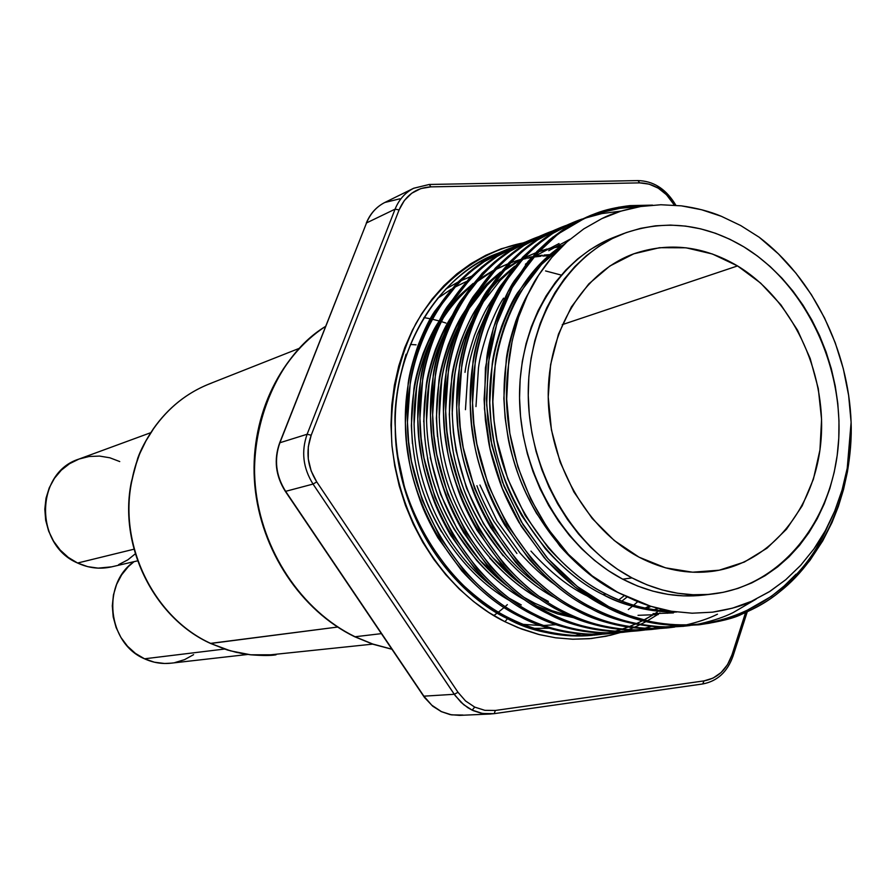 <?xml version="1.0" encoding="UTF-8"?>
<svg xmlns="http://www.w3.org/2000/svg" width="896" height="896" viewBox="0 0 896 896"><rect width="100%" height="100%" fill="white"/><g stroke="black" fill="none" stroke-linecap="round" stroke-linejoin="round"><path stroke-width="1.34" d="M250.499 654.763L230.507 650.866L210.414 643.384L337.557 627.054L210.795 643.451L224.784 649.096L236.264 652.344L250.824 654.797L264.118 655.491L372.658 644.134M354.144 636.306L355.062 636.754C323.904 621.667 280.325 585.906 260.904 517.373C240.621 448.571 270.502 359.397 325.584 326.379C278.062 357.314 249.357 420.459 255.293 485.408C261.274 550.346 301.571 610.736 355.062 636.754L381.36 633.64L355.062 636.754L373.218 644.224L391.854 649.186L372.243 643.888L354.469 636.642M555.352 624.725L543.704 625.486M540.803 625.52L523.331 624.378L540.803 625.52M493.786 615.563L496.451 613.648M498.456 612.125L504.112 607.51L498.456 612.125M171.315 663.152L164.618 663.488L154.392 662.2L144.525 658.795L135.43 653.397L127.467 646.184L120.938 637.47L116.122 627.57L113.198 616.885L112.302 605.842L113.456 594.866L116.603 584.416L121.632 574.874L128.307 566.642L134.019 561.669C101.27 583.957 107.61 643.541 144.525 658.795L224.459 649.051L144.525 658.795C153.104 662.715 161.974 664.182 171.125 663.174L247.766 654.461M111.675 566.832L98.134 568.131L87.662 566.642L77.594 563.024L68.309 557.413L60.178 550.021L53.536 541.128L48.63 531.093L45.685 520.307L44.811 509.197L46.021 498.21L49.28 487.771L54.454 478.307L61.32 470.165L69.608 463.669L78.982 459.066C35.28 472.55 34.037 544.779 77.594 563.024L133.986 549.203L77.594 563.024C88.67 568.154 99.971 569.442 111.507 566.877L137.592 560.84M131.365 481.97L131.667 481.757C135.117 462.19 142.419 444.517 153.552 428.725L153.272 428.915C167.933 408.05 186.536 393.086 209.082 384.003C186.659 393.03 168.146 407.926 153.552 428.725L145.958 440.888L139.664 453.824L134.96 467.466L131.667 481.757C118.496 545.675 154.258 617.971 210.795 643.451C154.258 617.971 118.496 545.675 131.667 481.757L131.354 482.037M135.296 553.829L127.826 559.854L118.597 564.659M150.752 432.69L78.971 459.066L89.085 456.501L99.512 456.075L109.861 457.789L119.75 461.563M193.614 654.651L184.61 659.624L174.821 662.603M445.917 323.042L441.011 321.485L445.917 323.042M439.174 320.947L431.782 319.088L439.174 320.947M430.315 318.763L423.931 317.587L430.315 318.763M575.042 635.566L580.597 634.054M628.32 609.571L632.464 606.234M633.696 605.203L637.806 601.574M531.026 257.947L529.603 257.813M485.038 260.635L480.536 261.733M624.322 595.627L618.789 599.883M437.472 298.469L451.27 289.162L437.472 298.469M454.07 287.56L466.29 281.557L454.07 287.56M468.53 280.616L469.627 280.179M250.678 654.808C262.73 655.726 271.186 655.715 276.046 654.797L250.667 654.797L241.886 653.542L227.394 650.003L210.493 643.429C153.866 617.893 118.216 545.776 131.365 481.958L137.738 458.203C140.795 449.613 145.981 439.846 153.294 428.904L153.238 428.982M153.272 428.915L153.552 428.725C168.818 407.019 188.272 391.754 211.904 382.939M425.085 497.526C428.523 507.282 434 518.75 441.538 531.922M510.373 601.026C467.835 577.237 430.73 527.296 417.782 474.018C404.902 418.846 411.947 367.987 438.939 321.406L438.346 322.358C434.011 328.619 428.915 339.08 423.069 353.718C417.962 368.805 414.915 380.52 413.907 388.842L411.342 425.488L412.44 443.654M458.539 296.509L446.611 310.374L459.301 295.725L473.133 283.438M414.064 424.693L416.629 387.968C417.637 379.624 420.694 367.886 425.802 352.755L430.046 342.261C393.859 421.714 421.053 530.622 491.915 586.197M470.355 286.91C458.55 297.046 448.179 309.523 439.264 324.341L441.101 321.339M618.184 592.525C545.082 556.102 495.533 454.933 508.502 365.277L506.677 399.101L509.858 433.384L517.955 467.074L530.712 499.094L547.725 528.483L568.434 554.322L592.178 575.87L618.016 592.547L630.202 598.214L618.184 592.525M559.989 546.202C579.69 567.986 599.032 583.43 618.016 592.547L650.664 606.245L671.474 611.262L692.138 613.211L712.533 612.17L732.469 608.16L751.374 601.35L769.227 591.808L785.758 579.701L800.621 565.398L813.893 548.979L825.272 530.824L834.646 511.213L842.027 490.157L847.235 468.216L850.27 445.603L851.11 422.296C851.715 436.811 850.472 453.376 847.392 472.002L843.539 489.462L838.387 506.386L831.992 522.581L822.797 540.758L809.917 560.437L795.402 577.472L779.43 591.998C769.25 600.376 756.683 607.779 741.72 614.219C734.362 618.117 720.339 621.622 699.653 624.714L698.107 624.859C678.978 625.934 663.723 625.027 652.366 622.138L629.283 615.574L608.765 606.648C589.68 597.923 568.938 581.414 546.538 557.122L521.304 521.797L502.443 482.003L490.851 440.395L487.794 419.698L486.45 398.72L489.182 356.451C490.291 346.853 493.696 333.379 499.408 316.03C505.971 299.219 511.694 287.235 516.578 280.078L539.302 250.578L552.16 238.616L565.835 228.491C571.659 224.414 579.902 220.058 590.576 215.432L596.366 213.203C605.102 209.798 616.302 207.267 629.978 205.61L652.523 205.128L618.778 207.178L586.768 217.056L558.152 233.89L533.176 257.309L512.154 287.694L496.776 323.87L488.163 363.821L486.674 405.082L491.904 445.626L504.011 486.125L522.995 524.653L547.938 558.734L577.203 586.432L608.765 606.648L606.2 606.95L608.765 606.648C664.238 635.914 734.35 629.104 779.43 591.998C824.186 557.278 853.406 488.97 851.11 422.296L848.624 395.371L843.315 368.738L835.251 342.81L824.555 317.99L811.395 294.661L795.95 273.19L778.456 253.938L759.158 237.216C813.109 278.085 848.579 350.246 851.11 422.296L847.235 468.216L842.027 490.157L834.646 511.213C827.904 526.848 820.982 539.437 813.893 548.979L800.621 565.398L785.758 579.701L770.078 591.27L751.374 601.35C742.19 605.931 729.243 609.538 712.533 612.17L692.138 613.211L671.474 611.262C655.693 608.339 641.928 603.994 630.202 598.214L618.016 592.547C572.533 569.778 530.275 518.112 513.576 460.264C497.056 400.904 501.984 345.274 528.349 293.362C524.44 299.981 520.251 309.299 515.749 321.294C510.462 337.49 507.326 350.067 506.318 359.016L503.854 398.451L505.142 418.018L508.01 437.304C509.533 446.824 513.139 459.749 518.851 476.101C522.547 486.629 528.416 499.005 536.458 513.229L559.989 546.202M602.851 594.496L606.178 594.059C588.493 585.939 569.274 570.629 548.531 548.139L525.168 515.458L507.707 478.654L496.955 440.194L494.122 421.064L492.856 401.666L495.342 362.566C496.339 353.685 499.475 341.219 504.739 325.147C510.776 309.579 516.051 298.469 520.565 291.827L541.554 264.432L561.243 247.229C514.517 279.328 484.926 354.502 494.525 424.637C501.883 494.278 550.043 566.776 606.178 594.059L602.851 594.496C620.043 604.173 641.894 609.997 668.382 611.968L676.603 612.024C650.72 612.315 626.125 606.469 602.851 594.496C545.384 566.653 496.776 491.512 490.885 420.706C482.563 348.387 515.704 273.571 564.581 244.048L550.278 254.554L538.395 265.653L517.44 292.981C512.938 299.622 507.674 310.699 501.637 326.234C496.373 342.261 493.248 354.704 492.24 363.563L489.754 402.562L491.019 421.915L493.853 441C495.342 450.408 498.915 463.198 504.571 479.371C508.211 489.776 514.024 502.018 521.998 516.074L545.306 548.677C564.838 570.214 584.013 585.48 602.851 594.496M530.947 551.096C550.301 572.387 569.318 587.485 588 596.389L588.336 596.557M503.552 298.144C499.072 304.718 493.83 315.683 487.827 331.061C482.597 346.931 479.483 359.24 478.475 368.01L475.966 406.594M569.968 239.266L548.722 250.734M476.918 485.688C480.491 495.869 486.192 507.83 494.01 521.595L516.902 553.47M494.749 295.837L489.944 303.195C485.498 309.702 480.29 320.566 474.32 335.787C469.112 351.49 466.01 363.686 465.002 372.355M559.059 243.555L534.834 256.211M525.403 264.286L526.546 263.346M465.45 409.674L467.97 371.392C468.966 362.701 472.08 350.493 477.288 334.746L485.957 314.608M554.68 584.528C543.334 576.722 531.776 566.194 519.982 552.944L497.056 520.99L479.931 485.005M556.192 598.483C510.742 574.941 469.963 521.842 456.042 464.621C441.997 409.875 450.587 346.27 480.357 302.389L476.638 308.134C472.214 314.586 467.04 325.338 461.104 340.413C455.918 355.958 452.827 368.021 451.819 376.611L449.288 414.4L450.464 433.138L453.174 451.618C454.608 460.723 458.069 473.099 463.546 488.746C467.085 498.814 472.718 510.653 480.469 524.261L503.149 555.789M514.685 266.179L497.213 281.568L488.051 291.962M480.85 304.998L500.158 280.426L512.053 269.405M506.173 555.274L483.448 523.667L466.491 488.074L456.098 450.856L453.365 432.331L452.189 413.549L454.72 375.67C455.717 367.069 458.819 354.984 464.005 339.394L471.52 321.664C428.691 405.922 459.67 528.461 538.507 585.032M489.698 558.062C506.811 576.901 523.779 590.666 540.613 599.368C496.138 575.725 456.602 523.701 443.016 467.813C429.531 409.786 437.27 356.798 466.256 308.84L463.613 312.973C459.211 319.357 454.059 330.019 448.157 344.938C443.005 360.338 439.914 372.277 438.917 380.778L436.363 418.174L437.517 436.722M497.862 275.352C486.147 285.13 475.754 297.192 466.704 311.55L486.942 285.533M439.208 417.346L441.75 379.859C442.758 371.347 445.838 359.374 451.002 343.941L457.397 328.619C416.83 411.309 446.51 529.189 522.67 585.48M522.682 585.48L492.654 557.558M532.896 603.445L534.71 603.221L524.182 597.43L534.71 603.221L532.896 603.445M427.493 458.315C428.893 467.23 432.275 479.349 437.64 494.659C441.101 504.526 446.634 516.107 454.238 529.424L476.515 560.28C492.878 578.29 509.152 591.606 525.336 600.219C481.835 576.498 443.531 525.515 430.27 470.949C417.077 414.366 424.48 362.443 452.458 315.179L450.845 317.71C446.477 324.038 441.358 334.589 435.478 349.373C430.349 364.616 427.28 376.443 426.283 384.854L423.718 421.87M426.496 421.053L429.061 383.958C430.069 375.525 433.138 363.675 438.267 348.398L443.576 335.485C405.227 416.573 433.642 529.906 507.147 585.872L479.416 559.787L457.094 528.864L440.451 494.021L430.282 457.587M452.838 318.002L453.656 316.669M671.832 611.587C646.621 609.986 624.736 604.139 606.178 594.059C627.547 605.069 650.126 610.926 673.926 611.654L671.832 611.587M653.038 613.659L673.434 612.909M638.008 615.317L658.269 614.555M667.374 613.245L671.037 612.55M675.024 612.046L674.386 612.181M664.283 609.874L661.506 610.859M537.701 606.469L557.749 613.984L575.019 618.038M570.763 616.235L551.768 610.624L534.71 603.221M657.742 608.306L654.024 609.862M644.974 608.149L649.499 605.875M651 606.357L646.61 608.496M462.997 715.053L451.606 714.885L441.034 711.514M638.12 180.589C652.77 180.981 664.742 188.227 674.038 202.328L673.221 203.291C664.429 189.997 653.251 183.187 639.688 182.874L637.986 180.589L639.688 182.874L430.864 186.872L429.296 184.464L430.864 186.872C415.99 187.712 405.395 195.406 399.09 209.933L395.091 209.149C398.966 199.539 405.182 192.573 413.739 188.227L384.888 202.44C376.488 206.707 370.373 213.539 366.542 222.925L395.091 209.149L399.09 209.933L311.192 435.232L307.126 434.246L311.192 435.232C305.525 451.36 307.373 466.917 316.736 481.891L313.04 484.075C303.038 468.082 301.067 451.472 307.126 434.246L279.899 442.747L366.542 222.925L395.091 209.149L307.126 434.246L279.899 442.747C273.941 459.558 275.845 475.754 285.634 491.333L313.04 484.075L316.736 481.891L458.002 692.294L454.283 694.288L458.002 692.294L465.539 700.952L474.723 707.112L472.147 710.114L467.768 707.65L461.07 702.363L454.283 694.288L423.875 696.17L285.634 491.333L313.04 484.075L455.302 695.755L463.646 704.659L472.147 710.114L482.563 713.485L494.222 713.664L495.331 710.461L704.01 680.893L702.733 683.962L704.01 680.893C717.405 678.384 726.723 669.738 731.954 654.954L733.029 656.085L731.954 654.954L745.562 612.584L731.954 654.954L727.507 664.664L721.067 672.56L713.059 678.104L704.01 680.893L495.331 710.461L484.882 710.349L474.723 707.112L472.147 710.114L473.402 710.696L481.23 713.227L489.272 714.034L494.222 713.664L495.331 710.461L484.882 710.349L474.723 707.112L465.539 700.952L458.002 692.294L316.736 481.891L311.17 470.982L308.28 458.998L308.291 446.802L311.192 435.232L399.09 209.933L404.331 200.514L411.746 193.234L420.795 188.586L430.864 186.872L639.688 182.874L649.13 184.139L658.258 188.171L666.467 194.712L674.374 205.15L673.221 203.291L674.05 202.328M406.078 354.222C397.376 384.227 393.781 408.643 395.27 427.459C393.456 348.387 436.834 277.29 497.504 253.445L501.794 251.776L497.504 253.445C442.333 272.787 392.101 347.256 395.27 427.459C398.989 536.771 466.906 599.984 507.494 618.666L509.914 618.386C495.69 611.61 480.771 601.149 465.158 586.992C458.114 582.266 445.715 566.821 427.986 540.635C415.811 518.997 407.826 500.461 404.018 485.038L397.79 456.277C396.043 442.949 395.203 433.35 395.27 427.459C395.696 507.45 443.173 587.171 507.494 618.666L504.93 621.701C465.315 602.638 404.163 546.885 392.011 446.096C389.088 402.438 397.029 361.626 415.822 323.68C443.094 276.763 484.982 250.197 523.544 242.838L501.256 248.774L485.722 255.315L470.882 263.693L456.893 273.84L443.912 285.678L432.085 299.107L421.534 314.003L412.384 330.221L404.757 347.614L398.742 365.994L394.397 385.179L391.81 404.97L390.981 425.141L391.955 445.502L394.71 465.808L399.235 485.856L405.462 505.422L413.336 524.294L422.766 542.27L433.642 559.149L445.827 574.773L459.211 588.974L473.637 601.597L488.925 612.55L504.93 621.701L521.461 628.992L538.362 634.368L555.442 637.773L572.544 639.218L589.478 638.702L606.088 636.25L620.189 632.576L610.456 635.275L591.349 638.523L573.026 639.229L555.744 637.818L539.638 634.693L517.866 627.581L504.93 621.701L507.494 618.666C529.872 631.389 558.208 636.944 592.502 635.32L576.957 635.634C551.186 634.155 528.83 628.398 509.914 618.386L507.494 618.666C535.45 632.542 563.774 638.086 592.502 635.32M594.171 635.152L599.85 634.39M601.026 634.211L606.782 633.158L601.026 634.211M607.947 632.923L613.738 631.557M614.958 631.243L620.805 629.53M622.048 629.16L628.006 627.088L622.048 629.16M629.216 626.629L635.23 624.165L629.216 626.629M636.462 623.627L642.533 620.738L636.462 623.627M643.776 620.11L652.781 615.048L643.776 620.11M653.307 614.723L654.931 613.715L653.307 614.723M655.637 613.256L657.194 612.248L655.637 613.256M659.59 610.635L661.562 609.258L659.59 610.635M659.938 612.976L659.378 613.357M658.414 614.018L657.586 614.578M657.496 614.645L647.136 620.962M646.005 621.589L640.506 624.422M639.419 624.96L634.211 627.334M633.192 627.771L628.41 629.709M627.502 630.056L624.445 631.154M622.216 631.915L620.368 632.52M657.507 186.323L666.266 193.301L673.467 202.451M737.542 265.933C791.65 298.682 826.157 370.72 821.139 438.614C816.278 506.475 771.613 563.237 712.634 571.301C687.837 574.526 663.298 569.811 639.016 557.155L614.253 540.512L592.234 518.504L573.922 491.994L560.123 462.045L551.432 429.923L548.229 396.984L550.614 364.627L558.466 334.186L571.39 306.925L588.795 283.909L609.896 266L633.808 253.803L659.534 247.699L686.067 247.811L712.387 253.994L737.542 265.933L760.637 283.102L780.875 304.808L797.586 330.243L810.186 358.501L818.283 388.573L821.576 419.406L819.952 449.949L813.422 479.114L802.178 505.859L786.542 529.178L767.043 548.173L744.33 562.061L719.197 570.203L692.574 572.197L665.493 567.829L639.016 557.155C586.914 529.614 548.99 463.512 548.229 397.085C547.366 330.624 583.285 272.261 633.651 253.859C668.786 241.853 703.416 245.874 737.542 265.933L562.251 324.654L737.542 265.933M619.17 235.39L614.533 237.082C558.163 258.63 518.168 324.699 519.568 399.582C520.867 474.432 563.965 548.509 622.72 579.174L632.005 577.909C572.958 547.008 529.626 472.427 528.282 397.074C526.837 321.698 566.989 255.226 623.594 233.587C664.317 219.061 704.446 223.507 743.971 246.926C805.605 284.547 844.536 366.811 838.398 444.058C832.451 521.27 780.987 585.682 713.238 593.925C685.877 597.094 658.795 591.752 632.005 577.909L622.72 579.174L608.328 570.629L594.574 560.448L581.594 548.733L569.531 535.595L558.533 521.158L548.699 505.579L540.165 489.014L533.008 471.643L527.318 453.645L523.152 435.221L520.554 416.562L519.546 397.869L520.15 379.344L522.334 361.178L526.086 343.582L531.35 326.715L538.048 310.766L546.123 295.893L555.464 282.229L565.97 269.909L577.517 259.056L589.982 249.76L603.243 242.088L617.131 236.107M590.576 215.432L563.394 229.477L549.741 239.602L536.894 251.541L514.192 280.986C509.309 288.142 503.597 300.104 497.045 316.882C491.333 334.197 487.928 347.648 486.83 357.224L484.086 399.414L485.419 420.358L488.477 441.022C490.078 451.203 493.931 465.046 500.035 482.541C503.978 493.808 510.261 507.046 518.874 522.267L544.062 557.525C565.163 580.787 585.883 597.262 606.2 606.95C624.344 617.03 647.035 623.235 674.307 625.554L699.653 624.714M827.725 526.198C791.616 611.542 690.872 651.538 606.2 606.95L575.03 587.037L546.078 559.832L521.315 526.344L502.32 488.454L490.011 448.515L484.445 408.52L485.43 367.808L493.349 328.171L507.942 292.006L528.181 261.318L552.485 237.373L580.227 219.946L611.464 209.16L644.65 205.934L627.469 206.618L593.891 214.211L589.445 215.902M576.072 221.346L549.114 235.29L535.539 245.314L522.782 257.152L500.226 286.317C495.376 293.395 489.686 305.245 483.179 321.854C477.49 338.99 474.096 352.296 472.998 361.771L470.232 403.514L471.554 424.234L474.555 444.662C476.146 454.731 479.954 468.418 485.99 485.733C489.888 496.877 496.104 509.97 504.638 525.011L529.592 559.866C550.514 582.87 571.054 599.155 591.214 608.731L593.712 608.44C574.784 599.805 554.221 583.486 532.011 559.474L507.013 524.552L488.342 485.195L476.885 444.058L473.872 423.584L472.55 402.83L475.306 361.01C476.403 351.523 479.808 338.184 485.498 321.014C492.016 304.382 497.706 292.522 502.566 285.421L525.134 256.211L537.914 244.362L551.499 234.315C557.278 230.272 565.477 225.96 576.072 221.346L582.232 218.994C519.389 239.96 470.725 315.616 472.539 402.573C472.36 484.344 526.198 575.971 593.712 608.44L591.214 608.731C609.627 619.024 632.99 625.184 661.304 627.2L683.637 626.304M561.882 227.147L535.125 240.968L521.651 250.914L508.973 262.64L486.562 291.536C481.746 298.547 476.09 310.274 469.605 326.715C463.949 343.683 460.578 356.854 459.469 366.229L456.691 407.523L457.979 428.019L460.947 448.235C462.504 458.192 466.278 471.733 472.248 488.846C476.112 499.867 482.261 512.814 490.717 527.688L515.446 562.162C536.178 584.898 556.539 601.003 576.542 610.478L578.995 610.187C560.213 601.653 539.818 585.514 517.81 561.77L493.035 527.24L474.544 488.331L463.221 447.63L460.242 427.392L458.954 406.862L461.731 365.478C462.829 356.093 466.211 342.899 471.878 325.898C478.363 309.434 484.019 297.685 488.846 290.662L511.28 261.722L523.97 249.973L537.466 240.016L561.882 227.147L567.907 224.84C505.512 245.717 457.206 320.656 458.954 406.65C458.718 487.536 512.03 578.099 578.995 610.187L576.542 610.478C594.81 620.648 617.994 626.741 646.094 628.723L668.506 627.805L648.637 628.466C621.902 626.864 598.685 620.771 578.995 610.187C609.515 625.654 641.424 631.277 674.733 627.043L668.506 627.805M566.742 225.389L560.795 227.595C500.17 250.197 453.79 325.954 456.77 410.413C457.587 490.202 510.608 578.917 576.542 610.478C605.304 625.072 635.488 630.896 667.083 627.939L673.445 627.11M547.982 232.826L521.438 246.523L508.054 256.39L495.454 268.016L473.189 296.632C468.395 303.587 462.773 315.202 456.333 331.475C450.699 348.264 447.339 361.301 446.242 370.586L443.453 411.454L444.707 431.726L447.63 451.718C449.165 461.574 452.894 474.97 458.808 491.893C462.627 502.79 468.72 515.603 477.086 530.32L501.603 564.402C522.155 586.891 542.349 602.818 562.184 612.181L564.581 611.89C545.955 603.456 525.728 587.507 503.91 564.021L479.371 529.872L461.059 491.389L449.848 451.136L446.925 431.11L445.659 410.794L448.448 369.858C449.546 360.562 452.917 347.502 458.55 330.68C465.002 314.373 470.624 302.747 475.429 295.781L497.717 267.109L510.328 255.472L523.734 245.594L547.982 232.826L553.885 230.563C491.938 251.35 443.968 325.595 445.659 410.648C445.379 490.65 498.176 580.182 564.581 611.89L562.184 612.181C580.306 622.238 603.31 628.253 631.21 630.213L653.15 629.317M552.742 231.09L546.918 233.262C486.707 255.73 440.63 330.758 443.52 414.322C444.259 493.259 496.787 580.978 562.184 612.181C590.71 626.606 620.659 632.363 652.03 629.429M555.083 230.138L561.12 228.189M534.374 238.392L508.043 251.966L494.738 261.744L482.227 273.269L460.096 301.627C455.336 308.515 449.747 320.018 443.341 336.134C437.741 352.755 434.392 365.658 433.294 374.842L430.483 415.296L431.715 435.355L434.594 455.134C436.117 464.878 439.802 478.128 445.659 494.883C449.434 505.658 455.47 518.325 463.758 532.885L488.051 566.597C508.424 588.84 528.45 604.587 548.139 613.85L550.48 613.57C532 605.226 511.941 589.456 490.314 566.227L465.987 532.459L447.854 494.379L436.778 454.563L433.888 434.75L432.656 414.646L435.456 374.136C436.554 364.93 439.902 352.005 445.514 335.35C451.931 319.211 457.52 307.686 462.28 300.798L484.434 272.395L496.966 260.848L510.283 251.059L534.374 238.392L540.154 236.163C478.654 256.861 431.032 330.422 432.645 414.557C432.32 493.707 484.624 582.21 550.48 613.57L548.139 613.85C566.104 623.795 588.941 629.742 616.638 631.669L638.646 630.75L619.069 631.422C592.726 629.877 569.856 623.918 550.48 613.57C580.462 628.667 611.834 634.155 644.616 630.034L638.646 630.75M539.034 236.69L537.734 237.149M541.33 235.749L547.243 233.834M521.035 243.835L494.917 257.298L481.701 266.997L469.269 278.421L447.283 306.522C442.546 313.342 436.99 324.733 430.618 340.693C425.04 357.157 421.714 369.925 420.616 379.019L417.794 419.048L418.992 438.906L421.837 458.472C423.349 468.126 426.989 481.23 432.79 497.795C436.531 508.469 442.501 521.002 450.722 535.394L474.79 568.747C494.984 590.744 514.853 606.323 534.374 615.474L536.67 615.205C518.336 606.962 498.445 591.36 477.008 568.389L452.894 534.979L434.941 497.314L423.976 457.912L421.12 438.312L419.91 418.421L422.733 378.325C423.83 369.219 427.168 356.418 432.746 339.931C439.13 323.949 444.685 312.536 449.422 305.704L471.43 277.558L483.885 266.123L497.112 256.413L521.035 243.835L526.702 241.651M630.034 631.49L604.744 632.856C578.592 631.333 555.901 625.442 536.67 615.205C471.117 584.091 419.272 496.171 419.899 417.648C418.645 334.085 466.39 261.43 527.856 241.248L533.635 239.366M507.976 249.166L482.059 262.528L468.933 272.149L456.579 283.472L434.728 311.315C430.024 318.069 424.502 329.347 418.163 345.15C412.619 361.458 409.293 374.102 408.206 383.107L405.373 422.733L406.549 442.378L409.36 461.742C410.838 471.296 414.445 484.266 420.179 500.662C423.886 511.213 429.811 523.611 437.942 537.858L461.798 570.853C481.824 592.614 501.525 608.026 520.901 617.075L523.152 616.806C504.963 608.653 485.229 593.219 463.971 570.494L440.082 537.443L422.285 500.181L411.443 461.205L408.632 441.795L407.445 422.117L410.278 382.424C411.376 373.408 414.691 360.741 420.246 344.411C426.586 328.574 432.118 317.285 436.822 310.52L458.696 282.621L471.061 271.286L484.21 261.654L507.976 249.166L513.531 247.038C452.906 267.546 405.944 339.763 407.445 422.128C407.03 499.61 458.349 586.152 523.152 616.806L520.901 617.075C538.586 626.808 561.086 632.621 588.37 634.491L609.75 633.618M512.456 247.531L506.979 249.581C447.989 271.645 402.808 344.579 405.44 425.533C405.989 502.029 457.038 586.902 520.901 617.075C548.744 631.03 578.01 636.574 608.698 633.718L614.544 632.968M698.174 624.859L709.195 623.246C723.005 620.39 733.97 617.03 742.067 613.2L771.288 596.411L784.168 585.973L796.018 574.202M663.902 626.942C636.966 625.318 613.57 619.147 593.712 608.44C624.512 624.109 656.701 629.787 690.278 625.498L663.902 626.942M756.168 599.099L733.186 612.562C724.685 616.874 713.53 620.637 699.72 623.84L691.611 625.307M717.45 614.208C708.994 618.486 697.917 622.216 684.208 625.386M633.696 629.966C607.163 628.387 584.125 622.362 564.581 611.89C594.832 627.178 626.472 632.733 659.523 628.555L633.696 629.966M674.778 625.576L668.394 627.021M667.106 627.278L660.789 628.376M652.053 628.544L658.302 627.077M533.333 238.818C473.525 261.139 427.75 335.462 430.55 418.141C431.234 496.25 483.258 582.994 548.139 613.85C576.43 628.118 606.144 633.797 637.28 630.885L643.384 630.101M659.557 627.144L654.125 628.376M637.314 630.034L643.429 628.622M644.672 628.298L650.866 626.517M637.302 630.28L631.254 631.31C598.326 635.69 566.798 630.325 536.67 615.205L534.374 615.474C552.205 625.318 574.862 631.198 602.358 633.091L624.176 632.184M520.027 244.25C460.622 266.448 415.15 340.066 417.861 421.882C418.477 499.173 470.008 584.976 534.374 615.474C562.442 629.586 591.931 635.197 622.843 632.318L628.813 631.557M644.661 628.667L638.534 630.034M622.899 631.49L628.858 630.123M590.71 634.256C564.749 632.755 542.226 626.942 523.152 616.806C552.608 631.557 583.464 636.922 615.742 632.901L590.71 634.256M625.274 631.254L624.075 631.501M622.866 631.736L616.93 632.733M395.27 427.459C394.654 503.362 446.107 589.176 509.914 618.386C539.101 632.957 569.71 638.254 601.731 634.301L596.12 634.962M615.776 631.635L611.285 632.643M664.563 609.941L662.984 611.005M759.158 237.216L740.701 225.546L721.37 216.306L701.557 209.731L681.341 205.845L660.867 204.747L640.707 206.506L620.928 211.131L601.787 218.646L583.8 228.883L567.011 241.842L551.802 257.41L538.574 275.262L527.374 295.389L518.538 317.307L512.221 340.626L508.502 365.277C508.917 354.424 512.266 338.442 518.538 317.307C525.728 297.842 532.403 283.819 538.574 275.262C547.781 261.386 557.256 250.242 567.011 241.842L583.8 228.883L601.787 218.646C611.554 213.573 624.523 209.518 640.707 206.506L660.867 204.747L681.341 205.845C696.741 208.018 710.091 211.512 721.37 216.306L740.701 225.546L759.158 237.216M703.685 595.067L683.469 595.885L668.114 594.406L652.77 591.114L637.582 586.029L622.72 579.174C649.387 592.928 676.346 598.226 703.595 595.078L713.238 593.925M657.574 608.373L655.894 610.154M534.542 628.365L549.282 628.253M621.88 601.126L627.189 596.915M471.374 276.315L460.354 280.963M457.856 282.184L445.872 288.96M507.338 604.643L505.254 606.525M416.058 344.837L410.39 344.467M632.005 577.909L646.934 584.797L662.189 589.926L677.611 593.242L693.034 594.742L708.31 594.429L723.285 592.312L737.834 588.448L751.8 582.893L765.072 575.714L777.526 566.989L789.051 556.819L799.568 545.328L808.965 532.616L817.197 518.806L824.174 504.045L829.864 488.454L834.21 472.203L837.189 455.414L838.779 438.245L838.981 420.84L837.794 403.357L835.229 385.941L831.32 368.749L826.078 351.915L819.571 335.597L811.832 319.939L802.95 305.066L792.971 291.11L781.995 278.208L770.101 266.47L757.389 256.01L743.971 246.926L729.971 239.322L715.49 233.274L700.661 228.85L685.63 226.106L670.522 225.086L655.491 225.826L640.674 228.334L626.203 232.602L612.248 238.616L598.942 246.322L586.421 255.674L574.829 266.594L564.278 278.981L554.904 292.723L546.806 307.686L540.075 323.736L534.8 340.704L531.048 358.422L528.853 376.701L528.259 395.349L529.278 414.165L531.899 432.947L536.088 451.506L541.822 469.627L549.013 487.11L557.603 503.787L567.482 519.478L578.547 534.016L590.666 547.243L603.714 559.048L617.546 569.296L632.005 577.909M441.381 711.592L450.307 714.638L459.536 715.378L450.173 714.627L441.134 711.558L431.771 705.186L423.875 696.17L431.771 705.186L441.381 711.592M429.038 184.542L413.627 188.283C405.126 192.64 398.955 199.595 395.091 209.149L307.126 434.246C301.067 451.472 303.038 468.082 313.04 484.075L454.283 694.288L423.875 696.17L285.634 491.333C275.845 475.754 273.941 459.558 279.899 442.747L366.542 222.925C370.35 213.584 376.432 206.774 384.776 202.496L399.918 198.8M494.155 713.664L702.722 683.962C717.338 681.195 727.429 671.899 733.029 656.085M494.312 713.642L702.666 683.973M279.608 443.016L366.251 223.664M440.843 711.323L432.734 706.216L424.514 697.514L285.32 491.333C275.565 475.832 273.672 459.693 279.642 442.915L279.675 443.318M561.266 275.094L545.563 270.939M554.344 254.486L551.992 254.542M550.2 254.61L544.04 255.046M542.315 255.226L536.402 256.01M534.744 256.267L533.949 256.413M532.078 256.749L529.054 257.365M527.464 257.723L522.558 258.944M520.453 259.526L515.178 261.173M513.699 261.677L510.037 263.021M507.73 263.928L495.13 269.842M492.206 271.454L474.802 283.226M509.118 598.17L521.293 604.934M558.779 249.726L557.805 249.805M562.139 245.65L556.192 246.747M554.523 247.106L548.8 248.517M547.21 248.954L541.699 250.656M540.165 251.182L537.981 251.966M535.64 252.851L522.827 258.653M519.87 260.232L502.331 271.757M539.56 596.658L548.397 601.462M591.214 608.731C524.742 576.811 471.195 487.088 470.322 406.426C467.242 321.037 513.912 244.541 574.963 221.816M502.902 251.362L508.469 249.48M500.618 252.302L496.429 253.893L500.618 252.302M621.029 211.098L601.955 213.562L583.486 218.557M473.95 298.211L486.707 283.976L500.539 272.037M504.526 269.147L520.598 259.459M523.354 258.082L535.55 252.952M537.802 252.157L538.709 251.843M540.254 251.339L545.776 249.704M547.378 249.29L553.123 247.946M554.792 247.598L560.773 246.579M477.086 280.47L493.013 270.592M495.734 269.192L507.707 263.95M509.925 263.144L512.299 262.315M513.778 261.822L519.075 260.243M522.088 259.448L526.109 258.518M527.71 258.182L531.44 257.488M535.08 256.906L541.027 256.2M542.752 256.043L548.934 255.685M550.738 255.64L553.358 255.606M391.888 649.242L373.005 644.246L354.614 636.709C300.955 610.624 260.736 550.301 254.811 485.464C248.942 420.605 277.738 357.403 325.595 326.346M209.082 384.003L299.264 348.354M601.014 634.211L606.76 633.158M622.003 629.149L627.939 627.077M629.16 626.618L635.163 624.154M636.384 623.616L642.454 620.715M643.686 620.088L652.59 615.059M653.072 614.768L654.763 613.704M655.48 613.256L656.869 612.349M659.434 610.624L661.416 609.224M614.533 237.082L623.538 233.598M490.627 714L459.536 715.378M747.242 611.822L733.074 655.95M674.083 202.395L675.875 205.274M413.739 188.227L429.296 184.464L637.986 180.589M366.262 223.16C370.126 213.707 376.331 206.797 384.888 202.44M497.504 253.445L495.186 254.397"/></g></svg>
